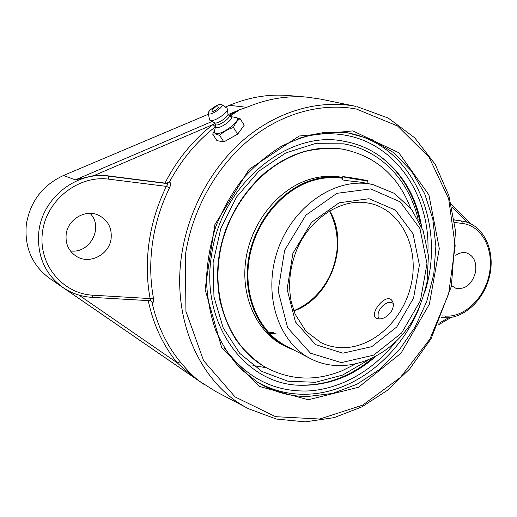 <?xml version="1.0" encoding="UTF-8"?>
<svg xmlns="http://www.w3.org/2000/svg" width="517" height="517" viewBox="0 0 517 517"><rect width="100%" height="100%" fill="white"/><g stroke="black" fill="none" stroke-linecap="round" stroke-linejoin="round"><path stroke-width="0.78" d="M214.691 123.524L212.855 124.61L215.492 126.749M230.026 116.105L239.778 109.682L228.992 115.414L231.034 116.764C234.479 118.432 220.966 128.675 216.668 127.621L215.608 126.743L215.227 124.345M211.989 121.521L75.372 179.858L93.958 175.586L107.168 175.748L165.783 183.205L169.389 182.107C181.299 159.915 196.589 141.522 215.253 126.93M165.783 183.205L167.217 183.6L169.389 182.107M108.893 179.173L166.364 186.372C157.698 204.079 151.946 222.633 149.122 242.021C146.395 261.408 146.725 280.259 150.117 298.58L92.892 295.194C62.731 293.824 38.058 264.471 42.465 232.217C46.414 199.924 78.616 174.94 108.893 179.173L108.331 176.129L167.217 183.6C167.87 183.994 167.586 184.918 166.364 186.372L169.544 187.839C170.914 184.847 170.959 182.966 169.686 182.191M150.66 300.758L152.237 302.406L151.113 300.894L150.479 300.739L150.117 298.58L153.484 298.399C150.163 280.343 149.852 261.77 152.547 242.667C155.339 223.564 161 205.288 169.544 187.839M152.237 302.406C153.555 302.749 153.969 301.417 153.484 298.399M148.211 300.603C153.426 324.792 163.12 345.556 177.292 362.895L180.123 361.797C166.571 345.169 157.181 325.322 151.953 302.264M78.875 295.084L177.292 362.895C184.944 369.888 191.943 375.736 198.282 380.447L198.547 380.628C192.751 375.904 186.611 369.629 180.123 361.797M307.24 97.164L288.602 95.555C268.969 93.868 249.252 97.125 229.451 105.319L246.751 107.31C267.037 98.818 287.2 95.438 307.24 97.164L320.637 99.115L355.56 106.315C320.243 99.548 279.639 110.211 246.17 137.671C212.842 165.272 188.537 208.874 181.745 254.325C171.224 321.645 201.733 385.333 248.89 408.902L216.093 391.692L198.547 380.628M246.751 107.31L239.778 109.682M107.168 175.748L108.331 176.129C76.833 171.192 42.504 197.714 38.859 231.513C36.746 255.469 44.824 274.165 63.087 287.588L198.282 380.447M111.129 238.531C109.494 254.319 90.048 264.775 76.768 256.568C68.851 251.54 65.316 244.147 66.163 234.395C67.714 219.286 85.454 208.939 98.45 215.182C107.82 219.983 112.047 227.764 111.129 238.531M454.281 219.861L464.389 221.483L461.442 220.953L462.463 223.46C481.915 225.826 494.058 249.259 489.45 273.293C485.12 297.346 465.119 317.315 445.719 316.094L442.113 315.881M421.652 226.847C416.702 197.824 403.57 174.836 382.244 157.892C370.896 149.303 358.087 143.745 343.824 141.238C288.447 129.392 220.791 184.175 211.531 255.295C199.924 324.986 246.389 385.314 301.004 385.262C328.237 385.669 352.962 376.214 375.18 356.898M455.774 255.333C459.374 252.813 462.986 252.012 466.612 252.936C473.792 255.766 476.777 262.125 475.562 272.013C472.086 284.253 465.513 289.669 455.845 288.279L451.535 285.649M70.357 250.9C89.964 254.047 104.059 227.041 90.055 213.385M229.451 105.319L225.341 107.058M208.474 114.192L63.481 175.502C42.588 185.215 30.199 201.527 26.322 224.449C24.325 247.462 32.164 265.492 49.832 278.534L189.209 374.25M240.069 118.639L244.237 125.192L237.691 134.116L223.861 141.91L219.583 135.364C223.518 131.719 228.139 129.101 233.451 127.525C235.015 123.485 237.219 120.526 240.069 118.639L234.699 117.307M237.691 134.116L233.451 127.525M223.861 141.91L216.927 140.611L212.681 134.149L215.602 133.987L219.583 135.364M214.587 130.374L212.681 134.149M235.59 117.469L235.746 117.495C243.636 118.348 222.756 135.273 215.815 133.58L214.607 132.998L214.258 132.068L215.563 126.458M218.084 106.941C220.429 107.555 211.563 113.288 211.957 110.909C212.849 107.807 214.891 106.489 218.084 106.941M227.978 113.837L229.096 115.575C230.95 117.624 219.647 125.793 216.138 124.933L214.193 122.755M221.761 104.589L227.112 108.279L227.997 114.057C228.611 116.629 218.116 123.815 214.898 123.027L210.005 120.409L209.482 119.685L208.306 113.294C207.511 110.929 217.857 103.743 221.127 104.382L221.761 104.589C224.559 106.004 212.849 114.78 209.204 113.979L208.306 113.294M227.551 109.055C228.346 112.325 214.775 121.618 210.658 120.616L210.005 120.409M391.026 312.022C386.386 317.651 381.695 319.836 376.964 318.562L375.82 317.877C369.59 313.205 385.165 293.662 391.421 299.879C394.116 302.794 393.986 306.839 391.026 312.022M372.841 184.53L368.899 183.832C333.278 178.242 291.711 207.53 277.338 251.314C262.662 295 278.611 342.571 310.607 358.701C346.035 376.971 391.466 357.428 413.471 319.144C419.319 308.468 423.862 296.002 427.107 281.752L428.412 255.585L423.184 230.782L411.622 209.398L394.406 193.403L372.841 184.53L361.635 182.307C353.932 181.299 341.724 180.459 342.299 179.425M298.05 385.1C325.07 385.999 349.77 377.106 372.15 358.43M420.276 223.738C414.802 195.109 401.328 172.581 379.859 156.147M367.742 360.388L342.648 375.058L315.454 382.289L287.911 381.223L261.996 371.51L239.772 353.408L223.215 327.94L213.967 296.881L213.088 262.72L220.843 228.391L236.612 196.932L258.946 171.075L285.785 152.922L314.737 143.726L343.398 143.823C380.732 149.917 409.328 180.86 418.104 219.428M342.7 149.174L342.5 149.142C329.62 147.694 316.501 148.605 303.156 151.862C289.914 156.477 277.306 163.333 265.324 172.426C248.108 187.503 234.311 207.459 225.574 230.11C217.974 253.175 216.003 277.351 219.764 299.925C223.266 314.556 228.682 327.849 235.998 339.811C244.263 350.791 253.828 359.8 264.71 366.85L264.885 366.954M266.21 367.703L252.903 365.506M273.667 332.573L268.291 332.173M276.233 333.872L269.331 333.284M342.493 178.268C332.651 176.782 322.621 177.59 312.41 180.704C281.442 190.153 254.597 223.15 249.039 260.051C243.391 296.958 259.515 332.289 286.166 345.976L310.607 358.701M342.616 177.538C332.689 176.032 322.582 176.846 312.287 179.981C281.067 189.487 253.996 222.737 248.373 259.935C242.66 297.139 258.888 332.767 285.733 346.59L294.664 350.403M410.595 208.093C398.032 175.625 375.465 155.998 342.9 149.206L342.5 149.142C329.781 147.067 316.766 147.946 303.453 151.772C263.295 163.301 227.687 205.281 219.492 253.214C211.188 301.152 231.034 347.663 264.71 366.85L265.059 367.051C289.837 380.383 315.59 381.572 342.312 370.624L354.74 364.401M342.9 149.206C330.169 147.132 317.154 148.011 303.834 151.843C263.657 163.378 228.029 205.385 219.828 253.349C211.518 301.321 231.377 347.863 265.059 367.051M342.629 177.447C331.888 175.328 320.889 175.974 309.618 179.386C278.495 188.841 251.52 221.929 245.937 258.965C240.263 296.008 256.451 331.494 283.232 345.285L285.733 346.59M342.771 176.717L342.752 176.691C342.26 176.187 366.753 180.187 367.374 180.717L367.413 180.75C368.033 181.28 342.894 177.163 342.771 176.717M350.526 178.223L344.904 177.06L349.473 177.557L365.241 180.368L350.526 178.223M359.548 179.199L359.47 179.677M349.473 177.557L349.395 177.99M392.836 301.947L389.314 302.167L387.563 302.768L390.678 302.29L393.23 303.363M379.323 318.989L378.095 316.753L378.134 313.657L378.043 318.873M378.134 313.657C379.575 308.552 382.716 304.927 387.563 302.768M93.958 175.586L212.855 124.61C193.151 139.991 177.189 159.482 164.962 183.089M185.383 255.017C192.091 210.264 216.003 167.327 248.793 140.107C281.72 113.029 321.684 102.456 356.484 109.061L397.573 126.012L429.116 157.317L448.672 198.735L455.173 245.749L448.627 293.947L429.86 339.152L400.449 377.423L362.682 405.128L319.7 419.028L275.542 416.67L235.073 396.92L203.588 360.659L185.926 311.344L185.383 255.017M308.261 399.764L358.468 387.285L401.005 353.195L429.356 304.242L439.308 248.509L428.897 194.883L398.756 152.709L352.859 130.904L299.169 136.016L249.104 169.337L214.833 224.746L205.075 289.274L221.625 347.385L259.204 386.386L308.261 399.764M448.498 317.735L438.894 323.377M239.455 109.785L228.411 114.503M92.892 295.194L91.819 297.333L150.479 300.739M443.967 317.722L445.719 316.094M454.643 222.484L462.463 223.46M459.684 220.546L454.314 220.048M307.382 396.552C289.895 396.5 273.499 391.867 258.196 382.67L240.993 369.196C230.731 358.107 222.284 345.123 215.647 330.253C210.238 314.51 207.168 297.76 206.438 280.02C207.123 262.022 210.245 244.224 215.783 226.62C222.653 209.488 231.519 193.746 242.389 179.386C254.202 166.125 267.186 155.113 281.351 146.356C295.911 139.06 310.672 134.368 325.639 132.294L347.489 132.772L372.091 139.642L393.708 152.696L411.429 171.011L424.593 193.487L432.807 218.969L435.87 246.247L433.789 274.146L426.719 301.508L414.989 327.222L399.046 350.222L379.491 369.519L357.066 384.189L332.683 393.418L307.382 396.552M256.354 381.507C271.095 389.934 286.799 394.18 303.466 394.258C352.096 394.717 399.311 357.337 419.403 307.434M424.515 293.12C447.076 224.507 413.167 143.648 346.661 132.727L345.324 132.507M298.684 138.388C314.446 133.619 329.827 132.526 344.833 135.118C396.112 143.623 429.853 195.568 427.947 250.887M395.285 342.293C373.203 370.301 341.498 388.829 308.875 390.923C274.307 392.313 246.014 377.804 224.003 347.398M451.877 206.897L467.245 222.297M188.912 374.043L204.344 384.603M49.832 278.534L61.122 286.25M63.481 175.502L75.372 179.858M293.882 310.995C330.783 298.025 349.996 244.25 329.672 210.833M341.239 347.663C334.195 347.411 327.494 345.757 321.135 342.706L305.974 331.313L295.129 314.187L291.304 302.128C287.846 284.344 289.85 266.423 297.307 248.373C310.846 217.844 340.632 199.09 365.881 202.658L370.851 203.575C401.657 210.936 419.138 247.772 411.37 283.549C403.958 319.39 372.822 348.762 341.239 347.663M365.726 202.632L370.851 203.575M370.695 188.905L400.19 201.843L419.978 228.643L426.984 263.709L420.437 300.616L401.631 332.993L373.688 355.127L341.317 362.617L310.504 353.201L287.652 327.739L278.14 290.819L284.634 250.254L305.877 215.175L336.916 193.332L370.695 188.905M369.041 198.722L339.074 202.819L311.641 222.265L292.887 253.311L287.109 289.19L295.427 321.917L315.583 344.626L342.913 353.176L371.762 346.655L396.752 326.983L413.574 298.07L419.397 265.092L413.057 233.826L395.324 210.057L369.041 198.722M248.89 408.902L276.382 419.048L305.256 421.866L334.144 417.633L361.848 406.892L387.336 390.367L409.729 368.912L431.139 338.616L451.373 286.353L455.529 231.028L448.885 195.659L435.191 164.296L414.731 137.832L388.235 118.05L356.911 106.586M451.108 317.425L438.112 325.077M63.087 287.588C71.798 293.443 81.376 296.693 91.819 297.333M464.389 221.483C484.196 226.116 495.15 250.887 489.819 275.025C484.713 299.22 464.447 318.944 444.239 317.781L441.402 317.612M451.231 204.176L470.703 223.725M189.06 374.146L204.493 384.713M230.795 116.603L235.746 117.495M293.772 310.704C309.334 304.145 321.27 292.687 329.587 276.337C332.812 269.318 334.945 263.586 336.884 251.417C338.254 236.566 335.759 223.092 329.407 210.988M366.98 183.302L367.413 180.75"/></g></svg>
